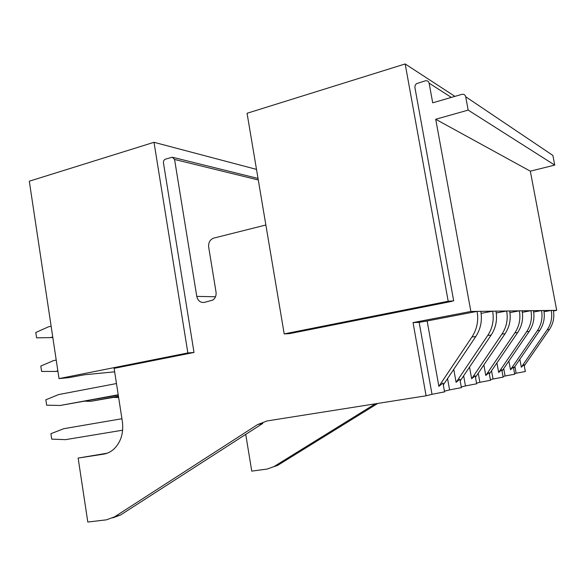 <?xml version="1.0" encoding="UTF-8"?>
<svg xmlns="http://www.w3.org/2000/svg" width="586" height="586" viewBox="0 0 586 586"><rect width="100%" height="100%" fill="white"/><g stroke="black" fill="none" stroke-linecap="round" stroke-linejoin="round"><path stroke-width="0.88" d="M187.857 352.94L154.008 142.303L29.3 181.206L59.018 378.607L187.857 352.94L194.01 352.464L114.124 368.352L122.364 421.59C123.741 432.702 121.06 441.734 114.314 448.686C111.128 451.689 107.524 453.513 103.502 454.157L78.136 458.069L87.805 522.045L106.44 519.826L114.497 516.889L257.635 424.557L267.055 420.946L426.095 395.784L413.042 322.6L470.873 311.466L435.713 119.273L468.17 110.102L465.694 96.756L552.876 155.429L554.73 165.098L468.17 110.102M256.5 169.391L154.008 142.303M265.861 225.002L213.238 238.238C209.817 239.923 208.294 242.882 208.682 247.124L216.022 292.018C216.424 295.454 215.377 298.135 212.894 300.054L204.36 302.413C200.412 302.823 197.878 300.816 196.771 296.391L174.577 159.465L172.277 157.209L165.442 159.165C163.977 159.788 163.311 161.004 163.443 162.805L194.01 352.464M114.658 371.832L84.684 374.74L69.023 377.618L59.018 378.607M405.168 63.955L247.058 113.274L284.195 333.91L448.195 301.255L405.168 63.955L454.912 96.375M465.694 96.756C465.116 94.793 463.819 94.002 461.797 94.375L432.71 102.821L429.106 83.146C428.549 81.22 427.297 80.45 425.333 80.831L416.529 83.637L415.196 85.204L414.888 87.409L453.681 300.838L448.195 301.255M452.092 301.321L289.594 333.624L284.195 333.91M553.455 310.946L556.7 310.346L530.323 171.163L435.713 119.273M530.323 171.163L554.73 165.098M556.7 310.346L470.873 311.466M524.199 365.437L524.067 364.734L521.328 367.217L547.251 329.72C551.177 323.838 552.503 317.4 551.243 310.419L544.035 311.759M513.534 367.935L513.38 367.136L510.479 369.729L537.384 330.665C541.449 324.534 542.834 317.824 541.523 310.543L533.67 312.008M501.931 370.66L501.763 369.751L498.679 372.469L526.631 331.698C530.865 325.296 532.3 318.293 530.938 310.683L522.353 312.294M489.273 373.648L489.083 372.608L485.794 375.465L514.882 332.833C519.284 326.131 520.778 318.799 519.357 310.829L509.937 312.609M475.4 376.937L475.18 375.736L471.664 378.746L501.975 334.071C506.575 327.047 508.128 319.355 506.648 310.998L496.261 312.968M460.135 380.57L459.878 379.171L456.098 382.358L487.75 335.441C492.555 328.057 494.181 319.971 492.628 311.181L481.121 313.378M443.25 384.614L442.957 382.98L438.877 386.357L471.979 336.957C477.004 329.178 478.711 320.652 477.085 311.386L427.143 320.974L419.144 322.351L413.042 322.6M514.896 366.44L516.156 373.231L514.581 373.619M503.711 368.55L505.088 376L503.015 376.52M491.537 370.806L493.046 379.017L490.379 379.684M478.235 373.223L479.897 382.314L476.535 383.156M463.636 375.809L465.474 385.925L461.292 386.972M447.55 378.578L449.594 389.902L444.437 391.192M419.144 322.351L432.014 394.305L426.095 395.784M375.289 403.827L273.845 466.654L277.398 465.533L377.743 403.439M107.194 453.198L78.136 458.069M273.845 466.654L267.187 469.049L251.76 471.122L245.732 434.394M257.635 424.557L262.806 423.392L120.635 514.955L112.864 517.841M444.554 391.866L432.014 394.305M427.143 320.981L438.87 386.357M480.791 311.334C482.395 320.491 480.71 328.907 475.729 336.598L443.302 384.907M461.409 387.624L449.594 389.902M453.747 369.356L456.098 382.358M495.961 311.137C497.492 319.824 495.881 327.816 491.127 335.119L460.193 380.907M476.652 383.786L465.474 385.925M469.533 367.078L471.657 378.746M509.666 310.961C511.131 319.224 509.586 326.827 505.037 333.778L475.466 377.296M490.489 380.299L479.897 382.314M483.86 364.939L485.787 375.465M522.097 310.8C523.503 318.681 522.023 325.933 517.658 332.562L489.339 374.022M503.125 377.113L493.046 379.017M496.921 362.924L498.679 372.469M533.436 310.646C534.791 318.183 533.37 325.12 529.173 331.456L502.004 371.048M514.691 374.198L505.088 376M508.868 361.035L510.479 369.729M543.815 310.514C545.112 317.729 543.749 324.373 539.713 330.445L513.6 368.323M525.327 371.517L516.156 373.231M519.848 359.262L521.328 367.217M553.352 310.39C554.605 317.312 553.287 323.684 549.397 329.508L524.272 365.825M113.647 397.418L118.636 397.491M118.482 396.532L90.749 401.307L118.438 396.224M85.219 401.22L90.749 401.307M52.828 337.499L50.096 337.609L52.755 337.023M51.129 326.212L48.47 326.82L35.79 332.489L36.596 337.851L50.096 337.609M57.904 371.209L55.179 371.451L57.86 370.909M56.227 360.046L53.553 360.602L40.8 366.052L41.606 371.436L55.179 371.451M118.269 395.125L60.292 405.461L118.211 394.781M116.475 383.544L58.659 394.561L45.84 399.784L46.646 405.197L60.292 405.461M121.925 418.726L63.786 428.696L50.901 433.691L51.715 439.134L65.434 439.654L122.65 430.197M429.106 83.146L451.345 97.415M174.577 159.465L258.28 179.968M215.494 296.75L196.771 296.391M103.502 454.157L105.736 453.667M114.497 516.889L120.635 514.955M471.979 336.957L475.729 336.598M487.75 335.441L491.127 335.119M501.975 334.071L505.037 333.778M514.882 332.833L517.658 332.562M526.631 331.698L529.173 331.456M537.384 330.665L539.713 330.445M547.251 329.72L549.397 329.508M173.207 157.436L258.023 178.444M442.957 382.98L444.584 392.012M459.878 379.171L461.431 387.749M475.18 375.736L476.667 383.896M489.083 372.608L490.511 380.395M501.763 369.751L503.14 377.194M513.38 367.136L514.706 374.271M524.067 364.734L525.342 371.575"/></g></svg>
